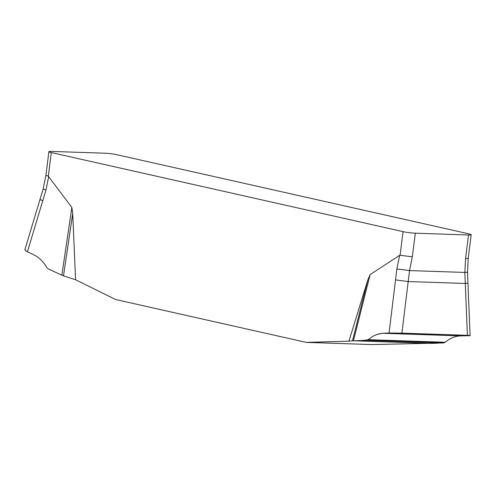 <?xml version="1.0" encoding="UTF-8"?>
<svg xmlns="http://www.w3.org/2000/svg" width="496" height="496" viewBox="0 0 496 496"><rect width="100%" height="100%" fill="white"/><g stroke="black" fill="none" stroke-linecap="round" stroke-linejoin="round"><path stroke-width="0.74" d="M468.782 233.839L117.044 154.758A8.742 0.825 -172.8 0 0 104.774 153.202L51.565 151.423A8.742 0.825 -172.8 0 0 48.899 151.677A8.742 0.825 -172.8 0 0 51.311 152.563L403.056 231.638A8.742 0.825 -172.8 0 0 415.319 233.201L468.534 234.98A8.742 0.825 -172.8 0 0 471.2 234.726A8.742 0.825 -172.8 0 0 468.782 233.839M348.905 341.192L352.47 340.82L367.852 279.868L348.905 341.192L306.249 342.383L371.975 344.577L428.922 343.294L353.431 340.771C358.379 340.913 363.314 340.56 368.23 339.698C377.134 332.184 383.668 333.176 395.393 333.039L467.406 335.333C474.281 335.563 466.507 335.78 460.747 335.891C455.03 336.071 449.86 338.198 445.241 342.277C439.909 343.12 434.471 343.461 428.922 343.294L443.647 342.928L366.699 340.355L368.23 339.698C373.023 335.637 378.002 333.498 383.16 333.293L389.056 333.107L396.868 268.931L399.627 255.366L400.067 255.26L403.056 231.638M306.249 342.383L115.568 299.51L75.559 279.744L72.72 213.516L63.507 275.857L75.559 279.744M367.852 279.868L370.146 274.561L399.627 255.366M51.311 152.563L48.329 176.185L71.864 207.502L72.72 213.516M24.8 249.99L39.959 199.609L42.805 200.607L27.404 251.801L33.554 254.696C38.924 257.269 43.288 261.504 46.655 267.4L48 268.708L61.851 275.218L71.864 207.502M61.851 275.218L63.507 275.857M42.805 200.607L45.967 190.042L43.121 189.057L39.959 199.609M24.899 249.668L26.028 251.063L27.404 251.801M352.47 340.82L366.699 340.355M370.146 274.561L353.431 340.771M389.056 333.107L401.921 333.138L467.406 335.333C471.002 335.476 470.964 335.606 467.288 335.724L460.747 335.891C455.03 336.077 449.86 338.204 445.241 342.277L443.647 342.928M395.523 279.899L408.189 281.554L401.921 333.138M467.406 335.333L465.291 283.464L467.957 283.197L470.103 335.873M415.319 233.201L412.337 256.823L409.541 270.587L408.189 281.554L465.291 283.464L464.857 272.434L465.546 258.602L468.534 234.98M48.329 176.185L45.917 175.293L48.899 151.677M471.2 234.726L468.218 258.348L465.546 258.602M412.337 256.823L400.067 255.26M396.868 268.931L409.541 270.587L464.857 272.434L467.53 272.174L467.957 283.197M48.726 176.477L45.967 190.042M445.241 342.277L368.23 339.698M460.747 335.891L383.16 333.293M468.218 258.342L467.53 272.174M45.917 175.293L43.121 189.057"/></g></svg>
